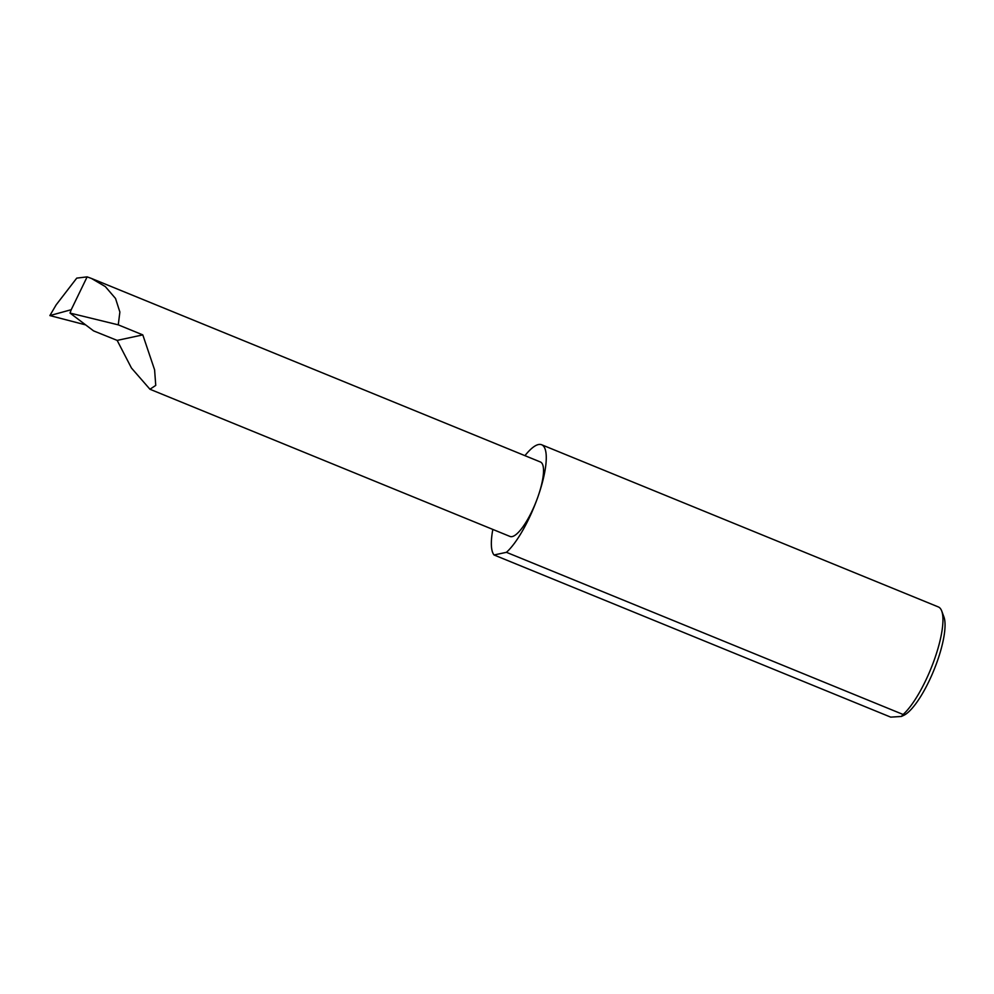 <?xml version="1.0" encoding="UTF-8"?>
<svg xmlns="http://www.w3.org/2000/svg" width="994" height="994" viewBox="0 0 994 994"><rect width="100%" height="100%" fill="white"/><g stroke="black" fill="none" stroke-linecap="round" stroke-linejoin="round"><path stroke-width="1.49" d="M70.027 313.073L118.261 324.852L142.801 334.891L154.592 369.818L155.747 385.399L149.957 389.25L131.469 368.041L117.155 340.395L93.585 330.89L70.027 313.073L71.22 309.706L49.874 315.583L85.67 324.901M492.825 529.417A60.323 16.525 -67.8 0 0 494.043 554.975L890.711 717.134L901.396 716.45L903.111 714.475L506.431 552.316A60.323 16.525 -67.8 0 0 538.052 496.466A40.22 11.021 112.2 0 1 510.009 536.449L149.957 389.25M903.111 714.475A60.323 16.525 -67.8 0 0 934.72 658.637A60.323 16.525 -67.8 0 0 941.728 611.012L943.927 616.914A55.502 15.208 112.2 0 1 937.479 660.724A55.502 15.208 112.2 0 1 903.67 715.394L901.396 716.45M941.728 611.012A60.323 16.525 -67.8 0 0 938.311 606.924L541.643 444.753A60.323 16.525 -67.8 0 0 524.944 455.662M118.261 324.852L119.876 312.054L115.528 298.473L105.339 286.607L91.436 278.444L540.45 461.999A40.22 11.021 112.2 0 1 538.052 496.466A60.323 16.525 -67.8 0 0 541.643 444.753M71.17 309.817L87.137 276.866L76.749 278.121L56.136 304.885L49.874 315.583L56.136 304.885M142.801 334.891L117.155 340.395M91.436 278.444L87.137 276.866M506.431 552.316L494.043 554.975"/></g></svg>
